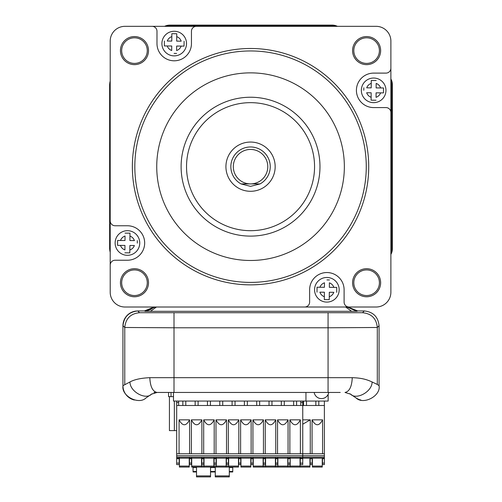 <?xml version="1.0" encoding="UTF-8"?>
<svg xmlns="http://www.w3.org/2000/svg" width="502" height="502" viewBox="0 0 502 502"><rect width="100%" height="100%" fill="white"/><g stroke="black" fill="none" stroke-linecap="round" stroke-linejoin="round"><path stroke-width="0.75" d="M250.542 48.493A118.183 118.183 0 0 0 132.359 166.67A118.183 118.183 0 0 0 250.542 284.854A118.183 118.183 0 0 0 368.725 166.67A118.183 118.183 0 0 0 250.542 48.493M250.542 50.953A115.717 115.717 0 0 0 134.825 166.67A115.717 115.717 0 0 0 250.542 282.394A115.717 115.717 0 0 0 366.265 166.67A115.717 115.717 0 0 0 250.542 50.953M152.056 26.33A4.926 4.926 0 0 1 156.982 31.256L156.982 43.567A17.237 17.237 0 0 0 174.219 60.798A17.237 17.237 0 0 0 191.45 43.567L191.45 31.256A4.926 4.926 0 0 1 196.376 26.33L124.973 26.33A14.771 14.771 0 0 0 110.202 41.101L110.202 292.239A14.771 14.771 0 0 0 124.973 307.011L376.111 307.011A14.771 14.771 0 0 0 390.882 292.239L390.882 41.101A14.771 14.771 0 0 0 376.111 26.33L196.376 26.33M366.611 36.571A14.037 14.037 0 0 0 352.573 50.608A14.037 14.037 0 0 0 366.611 64.639A14.037 14.037 0 0 0 380.642 50.608A14.037 14.037 0 0 0 366.611 36.571M366.611 37.807A12.801 12.801 0 0 0 353.803 50.608A12.801 12.801 0 0 0 366.611 63.409A12.801 12.801 0 0 0 379.412 50.608A12.801 12.801 0 0 0 366.611 37.807M134.48 36.571A14.037 14.037 0 0 0 120.442 50.608A14.037 14.037 0 0 0 134.48 64.639A14.037 14.037 0 0 0 148.51 50.608A14.037 14.037 0 0 0 134.48 36.571M134.48 37.807A12.801 12.801 0 0 0 121.679 50.608A12.801 12.801 0 0 0 134.48 63.409A12.801 12.801 0 0 0 147.281 50.608A12.801 12.801 0 0 0 134.48 37.807M134.48 268.702A14.037 14.037 0 0 0 120.442 282.739A14.037 14.037 0 0 0 134.48 296.77A14.037 14.037 0 0 0 148.51 282.739A14.037 14.037 0 0 0 134.48 268.702M134.48 269.932A12.801 12.801 0 0 0 121.679 282.739A12.801 12.801 0 0 0 134.48 295.54A12.801 12.801 0 0 0 147.281 282.739A12.801 12.801 0 0 0 134.48 269.932M366.611 268.702A14.037 14.037 0 0 0 352.573 282.739A14.037 14.037 0 0 0 366.611 296.77A14.037 14.037 0 0 0 380.642 282.739A14.037 14.037 0 0 0 366.611 268.702M366.611 269.932A12.801 12.801 0 0 0 353.803 282.739A12.801 12.801 0 0 0 366.611 295.54A12.801 12.801 0 0 0 379.412 282.739A12.801 12.801 0 0 0 366.611 269.932M250.542 72.865A93.805 93.805 0 0 1 344.353 166.67A93.805 93.805 0 0 1 250.542 260.482A93.805 93.805 0 0 1 156.737 166.67A93.805 93.805 0 0 1 250.542 72.865M181.109 166.67A69.433 69.433 0 0 1 250.542 97.237A69.433 69.433 0 0 1 319.975 166.67A69.433 69.433 0 0 1 250.542 236.103A69.433 69.433 0 0 1 181.109 166.67M314.559 166.67A64.018 64.018 0 0 0 250.542 102.659A64.018 64.018 0 0 0 186.531 166.67A64.018 64.018 0 0 0 250.542 230.688A64.018 64.018 0 0 0 314.559 166.67M250.542 191.293A24.623 24.623 0 0 1 225.925 166.67A24.623 24.623 0 0 1 250.542 142.053A24.623 24.623 0 0 1 275.165 166.67A24.623 24.623 0 0 1 250.542 191.293M250.542 146.973A19.697 19.697 0 0 1 260.08 183.908L250.542 186.367L241.01 183.908A19.697 19.697 0 0 1 250.542 146.973M241.01 183.908L250.542 183.908A17.237 17.237 0 0 1 233.311 166.67A17.237 17.237 0 0 1 250.542 149.439A17.237 17.237 0 0 1 267.779 166.67A17.237 17.237 0 0 1 250.542 183.908L260.08 183.908M110.202 265.156A4.926 4.926 0 0 1 115.127 260.231L127.439 260.231A17.237 17.237 0 0 0 144.67 242.999A17.237 17.237 0 0 0 127.439 225.762L115.127 225.762A4.926 4.926 0 0 1 110.202 220.836M349.028 307.011A4.926 4.926 0 0 1 344.102 302.091L344.102 289.779A17.237 17.237 0 0 0 326.871 272.542A17.237 17.237 0 0 0 309.634 289.779L309.634 302.091A4.926 4.926 0 0 1 304.708 307.011M390.882 68.184A4.926 4.926 0 0 1 385.963 73.11L373.651 73.11A17.237 17.237 0 0 0 356.414 90.347A17.237 17.237 0 0 0 373.651 107.579L385.963 107.579A4.926 4.926 0 0 1 390.882 112.504M161.707 392.451L153.957 392.451M152.206 393.737L151.516 394.164C145.787 400.314 129.78 391.698 129.98 381.959L123.003 385.655C121.02 395.927 138.74 405.29 146.107 397.854L151.516 394.164L157.07 392.451L340.224 392.451M122.952 385.655A14.759 14.759 0 0 0 134.329 400.019M349.8 393.693L355.893 397.854M355.905 397.841A14.759 14.759 0 0 0 360.856 400.025M356.696 310.92A13.78 13.78 0 0 0 357.575 310.945L364.22 310.951M331.966 25.1L169.958 25.1A12.312 12.312 0 0 0 164.593 26.33M110.202 80.991L109.637 84.436L109.637 248.91L110.202 252.362M153.995 307.011A13.78 13.78 0 0 1 144.356 310.945L137.705 310.951M136.688 310.995A14.765 14.765 0 0 0 122.94 325.723L122.934 385.655M305.95 392.451L305.95 401.067L173.485 401.067L173.485 392.451M289.943 458.684L287.979 458.684L287.979 464.588L289.943 464.588L290.194 458.188L290.194 467.055L300.039 467.055L300.039 458.188L300.284 458.684L302.75 458.684L302.75 457.203L324.38 457.203L324.38 458.188L176.685 458.188L176.685 457.203L176.685 458.056M287.979 458.684L287.728 467.055L287.728 466.069L287.728 467.055L277.882 467.055L277.882 466.069L277.882 467.055L277.882 466.088L287.728 466.069M275.466 458.188L275.466 466.069L277.882 466.069L277.882 458.188L277.637 458.684L275.667 458.684L275.416 458.188L275.416 467.055L275.416 466.069L275.416 467.055L265.571 467.055L265.571 466.088L265.571 467.055L275.416 467.055M273.006 467.055L263.155 467.055L263.155 466.069L265.571 466.069L265.571 458.188L265.326 458.684L263.355 458.684L263.111 458.188L263.111 467.055L263.111 466.069L263.111 467.055L253.259 467.055L253.259 466.069L253.259 467.055L253.259 466.088L263.111 466.069M324.38 401.067L324.38 453.758L176.685 453.758L176.685 457.203L302.75 457.203L302.75 405.497L176.685 405.497L176.685 401.067L178.656 401.067L178.656 405.497M324.38 457.203L324.38 453.758M324.38 458.188L324.38 464.588L322.497 464.588L322.497 458.188M312.068 453.758L312.068 419.841L322.579 419.841L322.579 453.758M324.38 405.497L302.75 405.497L302.75 401.067L300.78 401.067L300.78 402.541L302.75 402.541M302.75 419.841L310.274 419.841L310.274 453.758M312.156 458.684L310.186 458.684L310.186 464.588L312.156 464.588L312.156 458.188M310.186 458.684L310.186 458.188M322.579 419.841C319.077 426.386 315.57 426.386 312.068 419.841M310.274 419.841L302.75 424.209M303.534 405.497L303.534 401.067M306.49 405.497L306.49 401.067M315.846 405.497L315.846 401.067M318.801 405.497L318.801 401.067M263.155 466.069L263.155 458.188M285.318 467.055L275.466 467.055L275.466 466.069M287.778 458.188L287.778 466.069L300.039 466.069M297.63 467.055L287.778 467.055L287.778 466.069M300.089 458.188L300.089 467.055L309.935 467.055L309.935 458.188M312.401 458.188L312.401 467.055L322.246 467.055L322.246 458.188M326.978 277.468A12.312 12.312 0 0 0 314.559 289.673A12.312 12.312 0 0 0 326.764 302.091A12.312 12.312 0 0 1 314.559 289.673A12.312 12.312 0 0 1 326.978 277.468A12.312 12.312 0 0 1 339.176 289.886A12.312 12.312 0 0 1 326.764 302.091A12.312 12.312 0 0 1 314.559 289.673A12.312 12.312 0 0 1 326.978 277.468A12.312 12.312 0 0 1 339.176 289.886M326.953 279.928L329.419 279.953L326.953 279.928M329.394 282.839L329.35 287.339L336.742 287.401L336.698 292.327L336.742 287.401L333.855 287.376C333.046 285.18 331.558 283.668 329.394 282.839M333.811 292.302L329.312 292.264L329.243 299.65L324.323 299.606L324.386 292.22L319.887 292.183C320.696 294.373 322.184 295.891 324.348 296.72L324.323 299.606L329.243 299.65L329.268 296.764C331.464 295.954 332.983 294.467 333.811 292.302M317 292.158L317.044 287.232L319.925 287.257L317.044 287.232L317 292.158M324.468 282.795L324.43 287.295L319.925 287.257C320.759 285.092 322.271 283.605 324.468 282.795M361.34 90.241A12.312 12.312 0 0 1 373.758 78.036A12.312 12.312 0 0 1 385.963 90.454A12.312 12.312 0 0 1 373.544 102.659A12.312 12.312 0 0 1 361.34 90.241A12.312 12.312 0 0 1 373.758 78.036A12.312 12.312 0 0 1 385.963 90.454A12.312 12.312 0 0 1 373.544 102.659A12.312 12.312 0 0 1 361.34 90.241M363.799 90.26L363.824 87.8L363.799 90.26M366.705 87.825L371.21 87.863L371.273 80.477L376.199 80.521L371.273 80.477L371.248 83.363C369.052 84.173 367.539 85.66 366.705 87.825M376.174 83.407L376.136 87.906L383.522 87.969L383.478 92.895L376.092 92.832L376.048 97.332C378.244 96.522 379.763 95.035 380.591 92.87L383.478 92.895L383.522 87.969L380.635 87.944C379.826 85.748 378.339 84.236 376.174 83.407M376.023 100.218L371.103 100.174L371.129 97.288L371.103 100.174L376.023 100.218M366.667 92.751L371.166 92.788L371.129 97.288C368.964 96.459 367.477 94.941 366.667 92.751M127.546 230.688A12.312 12.312 0 0 1 139.744 243.106A12.312 12.312 0 0 1 127.332 255.311A12.312 12.312 0 0 1 115.127 242.893A12.312 12.312 0 0 1 127.546 230.688A12.312 12.312 0 0 1 139.744 243.106A12.312 12.312 0 0 1 127.332 255.311A12.312 12.312 0 0 0 139.744 243.106A12.312 12.312 0 0 0 127.546 230.688A12.312 12.312 0 0 0 115.127 242.893M137.284 243.087L137.31 240.621L137.284 243.087M134.379 245.522L129.88 245.484L129.811 252.87L124.891 252.826L129.811 252.87L129.836 249.983C132.032 249.174 133.545 247.687 134.379 245.522M124.916 249.94L124.954 245.44L117.568 245.371L117.587 242.912L117.612 240.452L124.998 240.514L125.036 236.015C122.839 236.825 121.327 238.312 120.493 240.477L117.612 240.452L117.568 245.371L120.449 245.396C121.264 247.593 122.752 249.111 124.916 249.94M125.061 233.129L129.987 233.173L129.962 236.059L129.987 233.173L125.061 233.129M134.423 240.596L129.918 240.558L129.962 236.059C132.126 236.888 133.614 238.4 134.423 240.596M326.871 26.33L174.219 26.33L326.871 26.33M110.202 90.347L110.202 242.999L110.202 90.347M174.219 307.011L326.871 307.011L174.219 307.011M390.882 242.999L390.882 90.347L390.882 242.999M193.063 471.485L196.508 471.485L196.508 471.974L193.063 471.974L193.063 467.055L232.752 467.055L232.752 471.974L229.301 471.974L229.301 467.055M174.351 401.067L174.351 430.609L169.425 430.609L169.425 396.636M174.351 430.609L176.685 430.609M196.508 467.055L196.508 467.544L193.063 467.544M196.508 471.485L196.508 467.544M196.508 471.974L196.508 476.9L210.539 476.9L210.539 471.974L215.27 471.974L215.27 476.9L229.301 476.9L229.301 471.974M215.27 471.974L215.27 467.055M210.539 471.974L210.539 467.055M137.78 310.951C128.87 311.893 123.944 316.818 123.003 325.723L124.766 327.486C125.651 318.525 130.576 313.599 139.537 312.715L137.78 310.951M154.076 307.011L144.425 310.951L145.141 311.309L155.143 307.011M110.202 248.91L109.712 248.91A10.831 10.831 0 0 0 110.202 252.136M110.202 81.211A10.831 10.831 0 0 0 109.712 84.436L110.202 84.436M166.608 26.33A11.596 11.596 0 0 1 170.034 25.815L170.034 25.1A12.312 12.312 0 0 0 164.669 26.33M337.407 26.33A12.312 12.312 0 0 0 332.042 25.1L332.042 25.815L170.034 25.815L170.034 26.33M390.882 254.37A10.831 10.831 0 0 0 392.363 248.91L392.363 84.436A10.831 10.831 0 0 0 390.882 78.977M156.461 307.011L150.418 311.315L356.935 311.309L357.644 310.951L347.993 307.011M379.066 325.723C378.125 316.818 373.206 311.893 364.295 310.951L362.532 312.715C371.499 313.599 376.418 318.525 377.303 327.486L379.066 325.723L379.066 385.655L377.303 384.45L377.303 327.486L328.063 327.787L328.063 377.68L149.809 377.68C150.242 386.64 152.664 391.566 157.07 392.451M377.303 384.45L372.089 381.959C366.341 379.311 361.308 377.962 352.26 377.68C351.827 386.64 349.411 391.566 345.006 392.451L350.553 394.164L355.962 397.854C363.329 405.29 381.049 395.927 379.066 385.655M351.651 311.315L345.614 307.011M356.935 311.309L346.932 307.011M150.418 311.315L145.141 311.309M129.98 381.959C134.423 379.499 141.037 378.075 149.809 377.68M174.006 392.451L174.006 327.787L124.766 327.486L124.766 384.45M372.089 381.959C372.289 391.698 356.282 400.314 350.553 394.164L349.869 393.737M173.485 396.636L171.025 396.636L171.025 392.451M168.565 392.451L168.565 396.636L171.025 396.636M328.157 394.334L328.157 401.067L305.95 401.067M176.685 448.437L176.685 449.704M176.685 446.328L176.685 448.575M302.75 458.684L302.75 464.588L300.284 464.588L300.284 458.684M302.75 458.056L302.75 457.203M176.685 454.072L176.685 455.113M176.685 440.336L176.685 441.377M176.685 453.758L176.685 405.497M176.685 463.114L179.151 463.114L179.151 464.588L176.685 464.588L176.685 457.203M300.284 458.056L300.284 457.203M289.861 453.758L289.861 419.841L300.372 419.841L300.372 453.758M179.063 453.758L179.063 419.841L189.58 419.841L189.58 453.758M191.375 453.758L191.375 419.841L201.886 419.841L201.886 453.758M203.686 453.758L203.686 419.841L214.197 419.841L214.197 453.758M215.992 453.758L215.992 419.841L226.509 419.841L226.509 453.758M228.303 453.758L228.303 419.841L238.82 419.841L238.82 453.758M240.615 453.758L240.615 419.841L251.132 419.841L251.132 453.758M252.926 453.758L252.926 419.841L263.443 419.841L263.443 453.758M265.238 453.758L265.238 419.841L275.755 419.841L275.755 453.758M277.55 453.758L277.55 419.841L288.06 419.841L288.06 453.758M300.78 405.497L300.78 402.541M179.151 463.114L179.151 458.188M179.151 457.203L179.151 458.056M287.979 457.203L287.979 458.056M289.943 457.203L289.943 458.056M275.667 457.203L275.667 458.056M277.637 457.203L277.637 458.056M263.355 457.203L263.355 458.056M265.326 457.203L265.326 458.056M251.044 457.203L251.044 458.056M253.014 457.203L253.014 458.056M238.732 457.203L238.732 458.056M240.703 457.203L240.703 458.056M226.421 457.203L226.421 458.056M228.391 457.203L228.391 458.056M214.109 457.203L214.109 458.056M216.08 457.203L216.08 458.056M201.804 457.203L201.804 458.056M203.768 457.203L203.768 458.056M189.492 457.203L189.492 458.056M191.463 457.203L191.463 458.056M191.463 458.684L189.492 458.684L189.492 464.588L191.463 464.588L191.463 458.188M189.492 458.684L189.492 458.188M203.768 458.684L201.804 458.684L201.804 464.588L203.768 464.588L203.768 458.188M201.804 458.684L201.804 458.188M216.08 458.684L214.109 458.684L214.109 464.588L216.08 464.588L216.08 458.188M214.109 458.684L214.109 458.188M228.391 458.684L226.421 458.684L226.421 464.588L228.391 464.588L228.391 458.188M226.421 458.684L226.421 458.188M240.703 458.684L238.732 458.684L238.732 464.588L240.703 464.588L240.703 458.188M238.732 458.684L238.732 458.188M253.014 458.684L251.044 458.684L251.044 464.588L253.014 464.588L253.014 458.188M251.044 458.684L251.044 458.188M300.372 419.841C296.87 426.386 293.363 426.386 289.861 419.841M288.06 419.841C284.559 426.386 281.051 426.386 277.55 419.841M275.755 419.841C272.247 426.386 268.739 426.386 265.238 419.841M263.443 419.841C259.936 426.386 256.434 426.386 252.926 419.841M251.132 419.841C247.624 426.386 244.123 426.386 240.615 419.841M238.82 419.841C235.312 426.386 231.811 426.386 228.303 419.841M226.509 419.841C223.007 426.386 219.499 426.386 215.992 419.841M214.197 419.841C210.696 426.386 207.188 426.386 203.686 419.841M201.886 419.841C198.384 426.386 194.876 426.386 191.375 419.841M189.58 419.841C186.073 426.386 182.565 426.386 179.063 419.841M263.355 458.684L263.355 463.114L265.326 463.114L265.326 458.684M275.667 458.684L275.667 463.114L277.637 463.114L277.637 458.684M182.841 405.497L182.841 401.067M185.796 405.497L185.796 401.067M195.152 405.497L195.152 401.067M198.108 405.497L198.108 401.067M207.464 405.497L207.464 401.067M210.42 405.497L210.42 401.067M219.776 405.497L219.776 401.067M222.731 405.497L222.731 401.067M232.087 405.497L232.087 401.067M235.043 405.497L235.043 401.067M244.399 405.497L244.399 401.067M247.348 405.497L247.348 401.067M256.704 405.497L256.704 401.067M259.659 405.497L259.659 401.067M269.016 405.497L269.016 401.067M271.971 405.497L271.971 401.067M281.327 405.497L281.327 401.067M284.283 405.497L284.283 401.067M293.639 405.497L293.639 401.067M296.594 405.497L296.594 401.067M176.685 448.775L176.685 447.997M176.685 448.838L176.685 453.519M176.685 446.912L176.685 446.134M176.685 442.802L176.685 442.024M277.882 461.633L277.882 462.794M275.667 463.114L275.667 464.588L277.637 464.588L277.637 463.114M275.416 466.069L265.571 466.069L265.571 467.055M265.571 461.633L265.571 462.794M263.355 463.114L263.355 464.588L265.326 464.588L265.326 463.114M253.259 458.188L253.259 466.069M253.259 461.633L253.259 462.794M240.947 467.055L250.799 467.055L250.799 466.069L250.799 467.055L240.947 467.055L240.947 458.188M240.947 461.633L240.947 462.794M250.799 467.055L250.799 458.188M228.636 458.188L228.636 467.055L238.488 467.055L238.488 458.188M238.488 467.055L228.636 467.055L228.636 466.069L226.176 466.069L226.176 458.188M228.636 461.633L228.636 462.794M228.636 467.055L228.636 466.088L238.488 466.069M216.331 467.055L226.176 467.055L226.176 466.069L226.176 467.055L216.331 467.055L216.331 458.188M216.331 461.633L216.331 462.794M226.176 467.055L226.176 466.088L213.865 466.069L213.865 458.188M204.019 467.055L213.865 467.055L213.865 466.069L213.865 467.055L204.019 467.055L204.019 458.188M204.019 461.633L204.019 462.794M213.865 467.055L213.865 466.088L201.553 466.069L201.553 458.188M201.553 467.055L191.708 467.055L201.553 467.055L201.553 466.069L201.553 467.055L201.553 466.088L191.708 466.069L191.708 467.055L191.708 458.188M191.708 461.633L191.708 462.794M191.708 467.055L191.708 466.088M179.396 458.188L179.396 467.055L189.241 467.055L189.241 458.188M189.241 467.055L179.396 467.055L179.396 466.069L189.241 466.069M179.396 461.633L179.396 462.794M179.396 467.055L179.396 466.088M290.194 467.055L290.194 466.069L290.194 467.055L300.039 467.055M290.194 461.633L290.194 462.794M277.882 467.055L287.728 467.055M253.259 467.055L263.111 467.055M174.112 55.879A12.312 12.312 0 0 1 161.908 43.461A12.312 12.312 0 0 1 174.326 31.256A12.312 12.312 0 0 1 186.524 43.674A12.312 12.312 0 0 1 174.112 55.879A12.312 12.312 0 0 1 161.908 43.461A12.312 12.312 0 0 1 174.326 31.256A12.312 12.312 0 0 1 186.524 43.674A12.312 12.312 0 0 1 174.112 55.879M174.131 53.413L176.591 53.438L174.131 53.413M171.697 50.507L171.734 46.008L164.349 45.939L164.392 41.02L164.349 45.939L167.235 45.964C168.044 48.161 169.532 49.679 171.697 50.507M167.273 41.045L171.778 41.082L171.841 33.697L174.301 33.716L176.767 33.741L176.698 41.126L181.203 41.164C180.394 38.968 178.907 37.455 176.742 36.621L176.767 33.741L171.841 33.697L171.816 36.583C169.62 37.393 168.107 38.88 167.273 41.045M184.09 41.189L184.046 46.115L181.159 46.09L184.046 46.115L184.09 41.189M176.616 50.551L176.66 46.052L181.159 46.09C180.331 48.255 178.812 49.742 176.616 50.551M324.38 463.114L322.497 463.114M324.38 458.684L322.497 458.684M310.186 463.114L312.156 463.114M300.089 466.069L309.935 466.069M312.401 466.069L322.246 466.069M176.685 455.728L324.38 455.728M385.963 90.454A12.312 12.312 0 0 1 373.544 102.659M232.752 471.485L229.301 471.485M232.752 467.544L229.301 467.544M215.27 475.915L229.301 475.915M215.27 467.544L210.539 467.544M196.508 475.915L210.539 475.915M210.539 471.485L215.27 471.485M332.042 26.33L332.042 25.815A11.596 11.596 0 0 1 335.468 26.33M390.882 80.584A10.122 10.122 0 0 1 391.648 84.436L392.363 84.436M392.363 248.91L391.648 248.91L391.648 84.436L390.882 84.436M390.882 248.91L391.648 248.91A10.122 10.122 0 0 1 390.882 252.763M139.537 312.715L362.532 312.715M328.063 392.451L328.063 377.68L352.26 377.68M328.063 313.01L328.063 327.787L174.006 327.787L174.006 313.01M302.75 463.114L300.284 463.114M176.685 402.541L178.656 402.541M179.151 458.684L176.685 458.684M189.492 463.114L191.463 463.114M201.804 463.114L203.768 463.114M214.109 463.114L216.08 463.114M226.421 463.114L228.391 463.114M238.732 463.114L240.703 463.114M251.044 463.114L253.014 463.114M287.979 463.114L289.943 463.114M240.947 466.069L250.799 466.069M174.326 31.256A12.312 12.312 0 0 1 186.524 43.674M314.177 392.451A7.386 7.386 0 0 0 328.741 392.451"/></g></svg>
